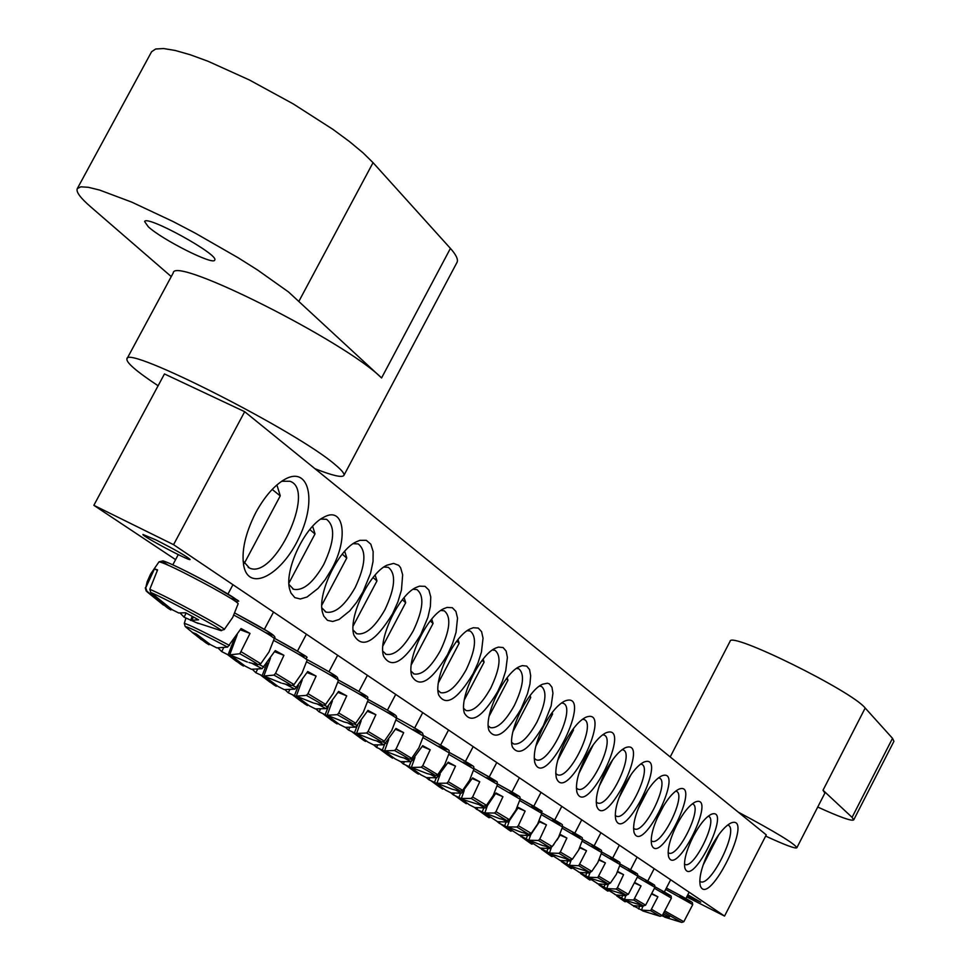 <?xml version="1.0" encoding="UTF-8"?>
<svg xmlns="http://www.w3.org/2000/svg" width="971" height="971" viewBox="0 0 971 971"><rect width="100%" height="100%" fill="white"/><g stroke="black" fill="none" stroke-linecap="round" stroke-linejoin="round"><path stroke-width="1.46" d="M320.782 519.097L326.487 519.291C335.505 526.233 334.607 541.272 323.78 564.406C313.135 582.867 303.061 591.157 293.558 589.263L288.982 584.469M175.593 559.624L93.847 505.321L164.463 373.944L244.68 411.692L173.566 544.67L724.548 916.078L766.277 834.878L244.68 411.692M331.791 568.909C348.735 538.371 344.147 505.515 323.816 517.252C304.858 526.1 283.86 570.73 289.759 589.615L290.972 593.026L294.82 597.614L300.318 598.986L306.994 597.044L318.051 588.414L325.297 579.529L331.791 568.909M362.923 591.97L370.546 573.351L373.034 561.529L373.131 551.492L370.813 544.185L366.273 540.325L359.925 540.337L356.248 541.818C337.847 550.181 316.789 594.738 322.639 612.932L323.792 616.124L327.494 620.36L332.737 621.489L339.11 619.462L349.706 610.941L356.66 602.275L362.923 591.97M420.674 634.767L427.895 617.374L430.396 606.365L430.76 596.971L428.927 590.089L425.055 586.35L419.472 586.156L416.195 587.419C398.899 594.883 377.816 639.161 383.521 656.02C391.374 669.468 403.766 662.38 420.674 634.767M473.12 673.643L478.06 662.768L481.446 652.027L483.036 638.202L481.604 631.696L478.278 628.079L473.35 627.727L470.401 628.807C454.161 635.507 433.151 679.348 438.698 694.993C445.883 706.852 457.365 699.739 473.12 673.643M520.966 709.097L527.484 693.731L529.96 684.033L530.676 675.731L529.571 669.577L526.707 666.094L522.313 665.62L519.667 666.555C504.422 672.575 483.57 715.882 488.923 730.41C495.526 740.946 506.207 733.845 520.966 709.097M693.136 836.674C686.206 850.754 683.475 861.265 684.907 868.183C692.25 888.926 732.874 805.748 711.245 814.305C705.589 817.206 699.557 824.658 693.136 836.674M660.037 812.157C652.925 826.612 650.133 837.524 651.662 844.855C659.661 867.382 702.324 779.871 678.814 789.192C672.867 792.251 666.604 799.898 660.037 812.157M624.329 785.685C617.01 800.553 614.158 811.877 615.796 819.67C624.535 844.248 669.444 751.918 643.797 762.126C637.522 765.354 631.041 773.207 624.329 785.685M585.683 757.052C578.133 772.321 575.233 784.107 576.98 792.385C586.569 819.318 633.954 721.623 605.868 732.85C599.253 736.273 592.528 744.344 585.683 757.052M543.711 725.956C535.943 741.65 532.982 753.921 534.839 762.745C545.399 792.372 595.539 688.67 564.637 701.098C557.67 704.74 550.703 713.017 543.711 725.956M709.935 849.127C701.851 865.586 698.635 877.784 700.285 885.734C708.587 909.208 755.474 813.322 730.969 822.983C724.475 826.321 717.46 835.036 709.935 849.127M255.786 512.591C245.044 533.844 241.099 551.916 243.964 566.821C249.79 592.383 282.367 574.177 299.299 537.109C316.959 500.332 309.069 465.74 284.928 479.273C274.356 485.354 264.646 496.46 255.786 512.591M565.146 741.832C557.488 757.307 554.55 769.335 556.359 777.88C566.409 806.112 615.141 705.492 585.695 717.302C578.91 720.834 572.053 729.003 565.146 741.832M605.394 771.654C597.966 786.728 595.089 798.271 596.777 806.306C605.928 832.013 652.051 737.074 625.215 747.779C618.782 751.105 612.179 759.067 605.394 771.654M642.535 799.182C635.313 813.844 632.497 824.949 634.075 832.511C642.438 856.034 686.194 766.168 661.639 775.914C655.534 779.058 649.162 786.813 642.535 799.182M676.896 824.646C669.881 838.92 667.113 849.613 668.594 856.738C676.253 878.342 717.885 793.052 695.333 801.973C689.531 804.959 683.39 812.509 676.896 824.646M543.347 725.677L551.14 705.917L552.948 693.27L551.977 687.274L549.319 683.851L547.413 683.22L542.655 684.203C527.884 689.92 507.129 732.935 512.385 746.93C518.72 756.882 529.049 749.806 543.347 725.677M497.589 691.765L502.383 681.217L505.721 670.803L507.396 657.391L506.134 651.068L503.051 647.523L498.402 647.111L495.611 648.106C479.868 654.454 458.931 698.04 464.381 713.115C471.275 724.281 482.332 717.168 497.589 691.765M447.51 654.66L452.595 643.445L456.042 632.352L457.523 618.078L455.897 611.39L452.316 607.712L447.073 607.433L443.965 608.599C427.191 615.663 406.145 659.746 411.777 675.986C419.278 688.609 431.197 681.496 447.51 654.66M392.502 613.903L397.892 601.935L401.448 590.065L402.662 574.808L400.61 567.707L398.765 565.365L393.631 563.398L386.992 565.183C369.15 573.084 348.067 617.52 353.857 635.034C362.074 649.381 374.952 642.341 392.502 613.903M353.177 543.675L358.19 543.93C366.686 550.569 365.679 565.122 355.143 587.613C344.766 605.673 335.056 613.83 325.989 612.07L321.874 607.87M383.897 567.04L388.303 567.343C396.326 573.691 395.221 587.807 384.953 609.667C374.842 627.339 365.46 635.362 356.794 633.723L353.104 630.07M413.076 589.276L416.935 589.603C424.533 595.696 423.332 609.387 413.343 630.665C403.475 647.973 394.396 655.862 386.106 654.333L382.792 651.14M440.822 610.468L444.208 610.808C451.406 616.658 450.131 629.948 440.385 650.667C430.748 667.623 421.972 675.391 414.034 673.971L411.049 671.179M467.257 630.677L470.207 631.029C477.04 636.648 475.693 649.563 466.177 669.759C456.771 686.363 448.274 694.01 440.664 692.687L437.994 690.272M492.455 649.975L495.028 650.327C501.509 655.728 500.101 668.291 490.816 687.99C481.628 704.266 473.387 711.792 466.092 710.566L463.701 708.454M516.511 668.424L518.745 668.764C524.91 673.971 523.454 686.194 514.375 705.419C505.393 721.38 497.407 728.796 490.404 727.643L488.255 725.823M539.5 686.084L541.43 686.4C547.292 691.425 545.787 703.32 536.927 722.108C528.139 737.766 520.383 745.06 513.647 743.98L511.729 742.414M708.175 816.21L708.454 816.308C718.54 819.221 693.974 869.506 684.968 864.384L684.446 864.081M692.25 803.879L692.651 804.012C703.101 807.047 678.098 858.267 668.74 852.987L668.109 852.599M675.719 791.098L676.241 791.256C687.08 794.424 661.639 846.615 651.905 841.153L651.153 840.68M658.532 777.82L659.2 778.002C670.463 781.315 644.55 834.514 634.427 828.87L633.541 828.287M640.678 764.019L641.503 764.238C653.192 767.685 626.805 821.939 616.269 816.101L615.25 815.409M622.083 749.673L623.091 749.915C635.24 753.52 608.356 808.879 597.383 802.835L596.206 801.997M602.724 734.744L603.926 735.011C616.573 738.785 589.166 795.273 577.721 789.022L576.386 788.027M582.551 719.195L583.959 719.475C597.129 723.444 569.2 781.121 557.257 774.627L555.74 773.474M687.796 894.801L700.722 902.156L687.274 895.82M156.003 539.949C175.52 549.902 186.893 556.419 190.11 559.502C190.316 561.711 141.05 535.567 142.955 534.475L156.003 539.949M561.493 702.98L563.144 703.295C576.871 707.446 548.384 766.362 535.907 759.638L534.208 758.278M281.687 481.24L289.977 481.276C316.631 489.724 274.198 580.342 249.401 567.986L243.066 560.922M727.631 825.034L728.007 825.168C739.623 828.506 710.748 887.567 700.382 881.644L699.751 881.267M173.566 544.67L93.847 505.321M686.703 896.913L724.548 916.078M664.601 912.655L681.424 922.329L664.917 917.231L663.545 916.369L669.456 917.097L663.557 914.027M663.715 916.466L662.04 915.823M664.213 914.403L663.545 916.369M163.444 605.067L147.131 591.897L145.735 587.795L154.498 568.848L157.581 569.916L149.813 589.3L150.748 592.468C168.602 599.993 229.508 633.189 220.648 630.531L224.228 629.548C227.979 629.451 166.939 596.425 149.813 589.3M171.406 609.193L170.847 609.982L167.631 607.967L146.548 590.902M167.631 607.967L168.323 607.069M154.498 568.848L157.302 570.39M198.278 623.516L184.089 617.18L180.145 613.102M150.748 592.468L172.146 609.691L178.7 612.98L185.619 612.75L198.606 619.814L192.027 620.238L195.195 622.229L220.648 630.531M272.183 489.42L280.231 495.902L244.279 563.411M193.205 617.083L192.027 620.238M192.137 616.5L190.595 620.445M184.089 617.18L186.104 613.041M479.747 805.117L485.039 807.908L486.714 806.658L495.987 792.967L502.929 796.73L495.963 811.647L494.542 813.043L506.34 820.313L499.458 818.577M485.998 813.674L476.834 809.426L474.382 807.362M476.834 809.426L477.538 808.03M494.542 813.043L484.82 812.97L499.458 818.602M467.342 803.418L466.214 803.685L456.212 796.366M460.897 798.538L469.466 804.862L474.807 807.581L485.039 807.908M551.71 713.139L552.56 714.122L535.81 746.238M487.333 805.845L484.82 812.97M464.891 802.835L465.473 802.082M483.776 808.054L482.162 812.132M495.611 793.61L502.929 796.73M502.796 819.475L507.651 822.036L509.29 820.811L518.368 807.411L525.141 811.076L518.308 825.678L516.924 827.037L528.321 834.04L521.524 832.329M508.282 827.486L499.312 823.335L496.921 821.332M499.312 823.335L499.956 822.061M516.924 827.037L507.263 826.879L521.512 832.341M490.064 817.461L488.935 817.716L479.346 810.724M484.056 812.909L497.492 821.636L507.651 822.036M572.939 729.27L573.497 730.01L557.755 760.22M509.484 820.556L507.263 826.879M487.697 816.927L488.267 816.174M506.049 822.182L504.544 825.993M518.016 808.018L525.141 811.076M524.874 833.227L529.316 835.57L530.943 834.38L539.827 821.248L546.442 824.828L539.755 839.126L538.371 840.449L549.404 847.21L542.68 845.523M529.668 840.74L518.538 834.732M520.881 836.674L521.463 835.509M538.371 840.449L528.794 840.231L542.68 845.535M511.851 830.933L510.734 831.188L501.546 824.476M506.255 826.697L519.254 835.096L529.316 835.57M593.281 744.757L578.886 773.511M530.761 834.599L528.794 840.231M509.569 830.436L510.139 829.695M527.435 835.728L526.015 839.284M539.5 821.818L546.442 824.828M556.881 840.243L560.425 834.538L566.882 838.034L560.328 852.04L558.968 853.327L569.649 859.857L551.188 854.116L549.452 853.036L558.968 853.327M546.066 846.421L550.12 848.569L553.943 844.454M550.193 853.46L539.306 847.598M541.6 849.479L542.134 848.423M532.776 843.872L531.671 844.115L522.847 837.682M527.569 839.927L540.143 848.035L550.12 848.569M612.786 759.625L599.253 786.097M551.237 847.938L549.452 853.036M530.567 843.411L531.125 842.682M547.96 848.727L546.637 852.053M560.109 835.084L566.882 838.034M578.959 849.407L580.209 847.307L586.52 850.717L578.752 865.707L589.094 872.007L570.972 866.375L569.322 865.355L578.752 865.707M569.916 865.695L559.26 859.954M561.493 861.787L561.991 860.816M566.396 859.092L570.111 861.046L571.518 859.821M552.887 856.301L551.783 856.543L543.311 850.365M548.032 852.623L560.218 860.452L570.111 861.046M570.948 860.658L569.322 865.355M550.751 855.876L551.297 855.16M567.707 861.192L566.457 864.324M579.918 847.817L586.52 850.717M599.228 859.566L605.394 862.903L597.772 877.602L607.797 883.695L590.004 878.172L588.414 877.189L597.772 877.602M588.887 877.456L578.449 871.849M580.646 873.633L581.095 872.735M585.938 871.266L589.312 873.05L590.769 872.055M572.222 868.256L571.13 868.499L562.986 862.564M567.695 864.833L579.517 872.407L589.312 873.05M589.919 872.82L588.414 877.189M570.147 867.868L570.705 867.152M586.69 873.184L585.513 876.121M599.01 860.075L605.394 862.903M617.726 871.473L623.564 874.64L617.374 887.834L616.063 889.035L625.797 894.946L608.319 889.533L606.79 888.574L616.063 889.035M607.142 888.781L596.922 883.294M599.058 885.03L599.483 884.205M604.739 882.979L607.797 884.593L609.072 883.792M590.829 879.762L589.761 880.005L581.92 874.288M586.63 876.582L598.075 883.901L607.797 884.593M608.198 884.472L606.79 888.574M588.827 879.398L589.373 878.694M604.969 884.702L603.865 887.482M617.52 871.946L623.564 874.64M635.52 882.93L641.054 885.928L633.675 900.056L643.13 905.773L625.967 900.457L624.487 899.547L633.675 900.056M624.717 899.68L614.716 894.327M616.803 896.002L617.192 895.25M622.824 894.242L625.591 895.711L626.708 895.068M608.756 890.844L607.688 891.087L600.139 885.588M604.848 887.882L615.954 894.971L625.591 895.711M625.81 895.663L624.487 899.547M606.814 890.516L607.348 889.812M622.569 895.796L621.525 898.418M635.325 883.367L641.054 885.928M652.658 893.975L657.901 896.803L650.655 910.677L659.843 916.211L642.96 910.992L641.528 910.106L650.655 910.677M641.661 910.191L631.866 904.948M633.917 906.586L634.269 905.882M640.241 905.093L642.729 906.416L643.737 905.894M626.028 901.525L624.984 901.768L617.702 896.464M622.399 898.77L633.189 905.627L642.729 906.416M642.802 906.404L641.528 910.106M616.937 896.075L624.147 901.222L624.681 900.53M639.549 906.489L638.554 908.953M652.476 894.376L657.901 896.803M455.69 790.139L461.443 793.173L472.622 777.905L479.747 781.764L472.622 796.997L471.19 798.441L483.412 805.991L463.434 799.728L461.395 798.453L471.19 798.441M462.742 799.254L453.396 794.921L450.884 792.797M453.396 794.921L454.161 793.38M443.65 788.768L442.521 789.035L432.046 781.388M436.732 783.536L445.689 790.163L451.139 792.931L461.443 793.173M529.559 696.304L530.712 697.566L512.967 731.539M464.235 790.455L461.395 798.453M441.113 788.136L441.696 787.372M460.545 793.283L458.81 797.677M472.222 778.584L479.747 781.764M430.529 774.47L436.792 777.783L448.226 762.162L455.52 766.119L448.25 781.704L446.794 783.184C457.414 789.047 461.638 791.656 459.465 791.037L452.413 789.253M438.467 784.204L428.903 779.774L426.342 777.589M428.903 779.774L429.752 778.074M446.794 783.184L436.938 783.294L452.413 789.289M418.902 773.474L418.428 774.13L416.268 772.795L406.813 765.743M411.486 767.855L420.868 774.797L426.415 777.625L436.792 777.783M506.401 678.717L507.918 680.27L489.166 716.088M440.142 774.3L436.938 783.294M416.268 772.795L416.862 772.018M436.295 777.844L434.425 782.577M447.789 762.89L455.52 766.119M404.215 758.084L411.012 761.677L422.701 745.692L430.189 749.77L422.761 765.706L421.28 767.224C432.35 773.341 436.732 776.06 434.438 775.404L427.301 773.608M413.076 768.474L403.317 763.946L400.647 761.64M403.317 763.946L404.252 762.065M421.28 767.224L411.364 767.442L427.289 773.632M393.049 757.489L392.563 758.157L390.306 756.749L380.426 749.381M385.074 751.445L394.906 758.752L400.562 761.616L411.012 761.677M482.186 660.329L484.08 662.198L464.344 699.848M414.981 757.356L411.364 767.442M390.306 756.749L390.9 755.972M410.964 761.689L408.937 766.799M422.227 746.468L430.189 749.77M376.639 740.922L384.031 744.818L395.974 728.456L403.681 732.644L396.071 748.957L394.578 750.522C406.121 756.907 410.672 759.747 408.245 759.055L401.023 757.222M386.519 752.003L376.542 747.391L373.738 744.915M376.542 747.391L377.585 745.303M394.578 750.522L384.601 750.862L401.011 757.259M365.982 740.752L365.509 741.431L363.13 739.963L352.813 732.243M357.425 734.27L367.742 741.941L373.507 744.866L384.031 744.818M456.819 641.078L459.149 643.288L438.407 682.783M388.691 739.538L384.601 750.862M363.13 739.963L363.749 739.174M384.516 744.623L382.271 750.304M395.476 729.282L403.681 732.644M347.727 722.922L355.75 727.145L367.973 710.396L375.886 714.705L368.106 731.418L366.601 733.02C378.654 739.696 383.387 742.669 380.814 741.929L373.495 740.072L356.575 733.481L366.601 733.02M358.687 734.768L348.504 730.046L345.542 727.388M348.504 730.046L349.669 727.716M337.641 723.237L337.155 723.917L334.667 722.388L323.865 714.28M328.441 716.27L339.28 724.342L345.166 727.315L355.75 727.145M430.25 620.906L433.042 623.491L411.279 664.844M361.176 720.785L356.575 733.481M334.667 722.388L335.298 721.574M356.976 726.357L354.354 733.008M367.439 711.282L375.886 714.705M317.383 704.036L326.074 708.612L338.588 691.437L346.732 695.879L338.77 713.005L337.24 714.656C349.839 721.647 354.779 724.754 352.048 723.965L344.632 722.084M329.509 716.683L319.119 711.864L316 709.012M319.119 711.864L320.406 709.255M337.24 714.656L327.178 715.263L344.135 721.987M307.928 704.873L307.443 705.553L304.833 703.951L293.497 695.442M298.036 697.384L309.433 705.881L315.429 708.915L326.074 708.612M402.358 599.75L405.672 602.736L382.865 645.97M332.373 701.001L327.178 715.263M304.833 703.951L305.464 703.138M328.368 706.512L325.079 714.887M338.005 692.396L346.732 695.879M285.474 684.179L294.905 689.143L307.722 671.531L316.121 676.107L307.965 693.67L306.411 695.382C319.605 702.713 324.751 705.953 321.85 705.116L314.325 703.21M298.862 697.7L288.266 692.784L284.989 689.701M288.266 692.784L289.71 689.847M306.411 695.382L296.313 696.134L313.475 703.004M276.747 685.587L276.237 686.291L273.506 684.591L261.6 675.646M266.103 677.527L278.094 686.497L284.212 689.592L294.905 689.143M373.058 577.527L376.942 580.961L353.08 626.101M302.187 680.113L296.313 696.134M273.506 684.591L274.138 683.766M298.485 685.332L294.347 695.867M307.091 672.575L316.121 676.107M251.902 663.29L262.121 668.667L275.266 650.594L283.92 655.316L275.558 673.328L273.98 675.1C287.829 682.795 293.206 686.206 290.111 685.308L282.488 683.366M266.661 677.746L255.846 672.733L252.399 669.395M255.846 672.733L257.473 669.407M273.98 675.1L263.857 676.022L281.25 683.05M243.964 665.317L243.454 666.033L240.577 664.249L228.051 654.818L221.728 651.626L218.111 648.021M232.506 656.651L245.141 666.118L251.404 669.274L262.121 668.667M342.241 554.15L346.744 558.07L321.802 605.164M270.508 658.01L263.857 676.022M240.577 664.249L241.221 663.411M267.159 662.841L262.061 675.877M274.575 651.723L283.92 655.316M201.446 639.731L185.983 627.205C184.66 625.19 198.533 631.83 227.602 647.111L241.087 628.54L245.651 631.016L250.008 633.42L239.837 653.75C254.39 661.846 260.01 665.414 256.708 664.467L248.977 662.489M221.728 651.626L223.573 647.851M239.837 653.75L229.702 654.855L247.374 662.052M233.21 656.93L228.076 654.83L234.29 638.93M209.469 643.991L208.959 644.72L205.925 642.838L192.027 632.291L196.385 634.027L210.464 644.659L216.849 647.888L227.602 647.111M309.785 529.547L314.98 533.989L288.921 583.086M237.24 634.585L229.702 654.855M205.925 642.838L206.58 641.989M240.335 629.766L250.008 633.42M765.646 836.092C784.92 844.976 795.322 848.872 796.839 847.78L824.877 793.113L823.02 790.236L852.077 817.364L853.715 819.912C851.676 821.357 839.684 817.06 817.728 807.035M670.208 756.931L730.071 641.321C729.913 630.895 852.04 691.061 865.185 708.029L823.02 790.236M796.839 847.78C795.128 843.92 775.586 832.026 738.203 812.096M853.715 819.912L893.927 741.322L892.519 738.324L865.185 708.029M148.284 226.765C162.291 239.801 213.681 265.629 214.676 260.107C219.919 255.07 146.136 214.421 144.63 221.57L148.284 226.765M314.98 468.726C332.458 475.596 342.095 477.841 343.88 475.45L456.977 262.449C458.446 259.621 456.249 254.936 450.41 248.406L381.567 377.962C345.858 341.865 173.894 255.3 173.251 272.9L126.934 358.857C126.012 362.414 136.401 371.395 158.115 385.766M343.88 475.45C344.717 473.812 341.877 470.28 335.383 464.866C297.939 431.816 125.854 344.426 126.934 358.857M381.567 377.962L288.545 291.98L257.582 270.011L238.198 257.788L195.086 233.052L172.972 221.485L131.777 202.138L99.6 190.061L88.349 187.294L80.86 186.82L77.292 188.617C75.859 191.76 80.253 197.781 90.485 206.665L171.26 276.589M450.41 248.406L373.046 162.667L363.033 152.823L349.548 141.62L333.017 129.422L293.193 103.873L249.341 79.95L208 61.246L190.231 54.752L175.278 50.48L163.626 48.55L155.663 48.999L151.585 51.754L77.292 188.617M665.657 889.436L692.748 904.584L692.274 902.642C692.578 902.933 695.03 903.079 666.373 888.04C693.925 902.714 698.258 905.591 679.372 896.694M692.748 904.584L683.815 921.722L665.499 911.344M211.836 587.431C228.622 596.728 237.397 602.141 238.162 603.683C231.001 595.903 255.591 610.953 212.151 584.943C186.905 571.312 170.556 563.289 163.092 560.874L159.026 561.808C164.754 562.986 182.366 571.518 211.836 587.431M230.455 598.112C241.997 602.675 235.88 598.27 212.079 584.906C181.14 567.768 149.922 553.786 168.019 565.073M145.735 587.795L147.155 581.775L150.614 574.019L159.026 561.808M497.14 785.83L520.104 799.218C518.757 795.407 526.1 800.08 497.589 783.961C520.577 796.523 524.534 799.364 509.447 792.482M486.714 806.658L485.488 806.003M520.104 799.218L515.917 810.057L509.338 819.633L495.963 811.647M519.74 800.541L541.769 813.37C536.016 807.302 555.715 818.978 520.189 798.708C542.328 810.809 546.03 813.492 531.283 806.731M509.29 820.811L508.355 820.313M541.769 813.37L537.667 823.978L531.222 833.361L518.308 825.678M541.417 814.657L562.537 826.952C560.898 823.08 568.775 828.117 541.842 812.861C563.18 824.513 566.651 827.037 552.232 820.41M530.943 834.38L530.287 834.028M562.537 826.952L558.531 837.354L552.232 846.542L539.755 839.126M562.197 828.19L582.491 839.988C581.059 836.274 588.123 840.886 562.61 826.43C583.207 837.67 586.448 840.049 572.344 833.543M582.491 839.988L578.558 850.183L572.392 859.201L560.328 852.04M582.163 841.189L601.656 852.514C600.272 848.848 607.021 853.339 582.564 839.454C602.445 850.317 605.479 852.55 591.679 846.166M601.656 852.514L597.82 862.515L591.776 871.363L580.088 864.445M601.34 853.691L620.093 864.566C618.26 860.731 626.234 865.901 601.729 851.98C620.93 862.466 623.783 864.578 610.274 858.303M620.093 864.566L616.33 874.373L610.407 883.052L599.095 876.364M619.789 865.695L637.838 876.158C636.199 872.48 643.445 877.25 620.166 864.02C638.724 874.155 641.394 876.145 628.164 869.992M637.838 876.158L628.346 894.303L617.374 887.834M637.546 877.262L654.927 887.336C653.337 883.707 660.268 888.344 637.911 875.611C655.862 885.418 658.35 887.3 645.387 881.243M654.927 887.336L645.618 905.154L634.973 898.879M654.636 888.404L671.398 898.102C669.99 894.594 676.241 898.879 654.988 886.778C672.369 896.269 674.699 898.041 662.004 892.094M671.398 898.102L662.258 915.592L651.929 909.524M473.532 770.452L497.516 784.459C495.016 779.98 505.757 786.51 474.006 768.547C497.892 781.606 502.116 784.629 486.665 777.613M463.143 791.875L461.589 791.062M497.516 784.459L493.219 795.516L486.495 805.299L472.622 796.997M448.869 754.394L473.921 769.044C472.307 765.014 480.961 770.306 449.342 752.452C474.103 765.985 478.667 769.214 463.033 762.162M438.516 776.448L436.622 775.441M473.921 769.044L469.527 780.344L462.645 790.333L448.25 781.704M423.053 737.596L449.27 752.926C447.57 748.823 456.698 754.309 423.55 735.605C449.027 749.527 454.076 753.047 438.698 746.177M412.76 760.305L410.502 759.104M449.27 752.926L444.767 764.48L437.727 774.7L422.761 765.706M396.022 719.997L423.477 736.079L422.555 733.166C420.904 732.219 425.941 733.955 396.532 717.97C422.786 732.304 428.345 736.127 413.197 729.452M385.803 743.41L383.144 741.99M423.477 736.079L418.853 747.888L411.643 758.339L396.071 748.957M367.669 701.548L375.194 705.601C388.788 713.066 395.877 717.338 396.459 718.431C396.411 714.899 399.991 717.278 368.203 699.484C395.282 714.255 401.375 718.394 386.47 711.913M357.546 725.701L354.451 724.05M396.459 718.431L391.726 730.52L384.322 741.201L368.106 731.418M337.92 682.188L346.028 686.558C360.156 694.314 367.524 698.768 368.13 699.921C364.829 694.884 378.411 702.336 338.478 680.076C366.431 695.321 373.082 699.8 358.42 693.512M327.907 707.119L324.338 705.225M368.13 699.921L363.275 712.301L355.689 723.237L338.77 713.005M306.654 661.834L315.381 666.543C330.079 674.627 337.75 679.275 338.394 680.501L337.386 677.333C336.051 676.556 340.081 677.503 307.224 659.673C336.136 675.428 343.382 680.27 328.951 674.177M296.774 687.602L292.696 685.429M338.394 680.501L333.405 693.185L325.625 704.376L307.965 693.67M273.761 640.435L283.168 645.497C298.473 653.932 306.46 658.799 307.152 660.086C302.005 653.726 321.959 665.086 274.344 638.226C304.275 654.527 312.152 659.734 297.951 653.859M264.015 667.077L259.391 664.613M307.152 660.086L302.03 673.085L294.031 684.567L275.558 673.328M233.89 615.129L249.231 623.346C265.192 632.145 273.543 637.243 274.271 638.615C277.245 636.345 271.419 632.874 234.848 613.065L268.664 631.987L272.717 635.107L265.314 632.461M229.532 645.46C202.842 631.356 187.755 624.013 184.296 623.418L185.91 618.114M274.271 638.615L269.003 651.954L260.786 663.715L241.427 651.917M892.519 738.324L852.077 817.364M373.046 162.667L299.092 300.937M293.558 589.263L292.672 588.839M289.394 587.928L289.759 589.615M325.989 612.07L325.164 611.657M322.299 611.378L322.639 612.932M356.794 633.723L356.041 633.359M353.529 633.602L353.857 635.034M386.106 654.333L385.414 653.993M383.217 654.709L383.521 656.02M414.034 673.971L413.391 673.643M411.486 674.772L411.777 675.986M438.431 693.864L438.698 694.993M464.126 712.071L464.381 713.115M488.68 729.439L488.923 730.41M512.154 746.031L512.385 746.93M633.917 831.904L634.075 832.511M615.626 819.026L615.796 819.67M596.595 805.614L596.777 806.306M576.786 791.656L576.98 792.385M556.152 777.091L556.359 777.88M534.62 761.907L534.839 762.745M248.224 567.404L249.401 567.986M243.503 564.588L243.964 566.821M683.815 921.722L681.763 922.414M685.878 898.527L689.131 892.203M703.113 865.064L718.758 834.684M224.228 629.548L232.712 617.422L238.162 603.683M145.274 587.856L146.233 591.096M276.893 484.942L280.194 495.55M227.991 593.997L232.943 584.7M172.826 564.794L178.276 554.611M509.338 819.633L506.886 820.434M455.472 796.002L463.871 802.143M552.111 712.605L552.535 713.964M511.984 791.899L519.364 777.771M531.222 833.361L528.831 834.162M478.606 810.336L486.859 816.356M573.181 728.93L573.473 729.852M533.807 806.221L541.017 792.36M552.232 846.542L549.877 847.319M500.793 824.1L508.901 829.987M554.732 819.961L561.796 806.367M572.392 859.201L570.098 859.966M522.095 837.293L530.057 843.059M574.82 833.142L581.738 819.815M591.776 871.363L589.518 872.104M542.558 849.977L550.363 855.621M594.131 845.826L600.915 832.742M618.952 797.956L631.126 774.47M610.407 883.052L608.198 883.792M562.233 862.175L569.892 867.698M612.701 858.012L619.352 845.171M638.056 809.037L647.912 790.006M628.346 894.303L626.174 895.031M581.156 873.9L588.681 879.301M630.567 869.737L637.097 857.126M656.772 819.075L663.763 805.566M645.618 905.154L643.482 905.858M599.386 885.188L606.766 890.48M647.778 881.037L654.187 868.644M676.022 826.357L677.794 822.947M662.258 915.592L660.171 916.296M664.37 891.924L670.658 879.75M486.495 805.299L483.983 806.124M431.33 781.024L439.863 787.299M530.117 695.564L530.7 697.384M489.238 776.958L496.776 762.538M462.645 790.333L460.084 791.183M406.109 765.379L414.787 771.787M507.153 677.734L507.894 680.088M465.473 761.361L473.18 746.638M437.727 774.7L435.093 775.562M379.734 749.029L388.546 755.559M483.145 659.103L484.056 662.004M440.64 745.06L448.529 730.022M411.643 758.339L408.949 759.225M352.133 731.903L361.066 738.555M458.021 639.573L459.125 643.081M414.653 728.007L422.725 712.629M384.322 741.201L381.567 742.099M323.209 713.952L332.252 720.725M431.707 619.11L433.017 623.261M387.441 710.141L395.719 694.423M355.689 723.237L352.849 724.16M292.866 695.127L301.993 702.009M404.118 597.626L405.647 602.493M358.906 691.413L367.39 675.318M325.625 704.376L322.712 705.322M260.993 675.343L270.205 682.322M375.146 575.05L376.906 580.694M328.963 671.75L337.653 655.279M294.031 684.567L291.033 685.538M227.469 654.539L236.73 661.591M344.693 551.297L346.72 557.791M297.49 651.08L306.411 634.221M260.786 663.715L257.703 664.71M184.296 623.418L185.218 626.526M312.638 526.27L314.956 533.698M264.367 629.342L273.543 612.058"/></g></svg>
